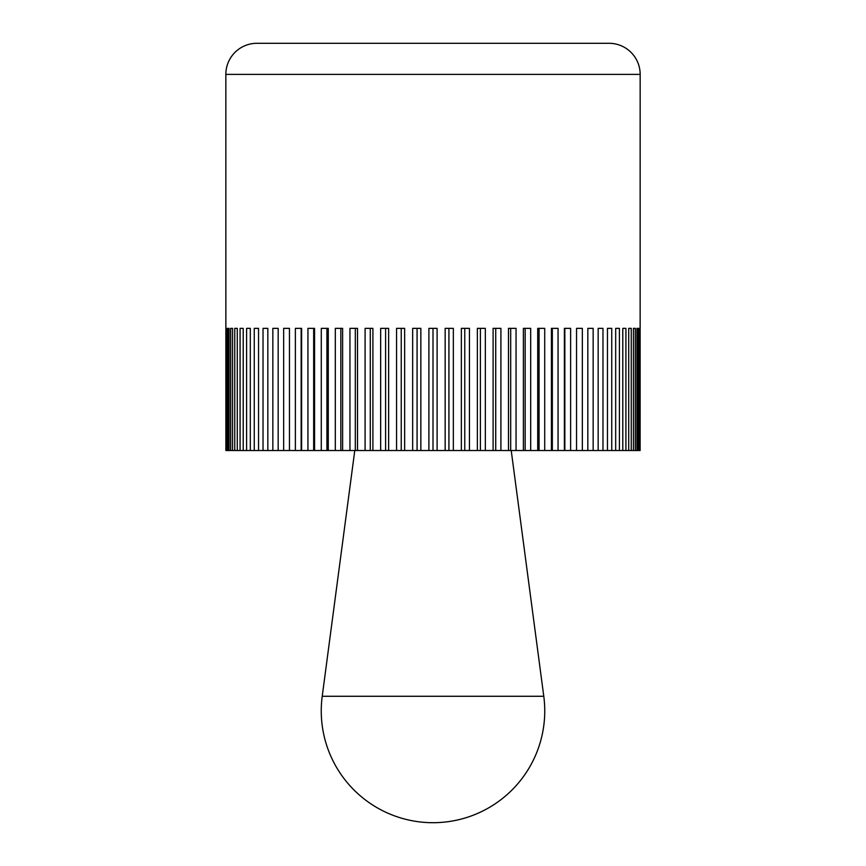 <?xml version="1.0" encoding="UTF-8"?>
<svg xmlns="http://www.w3.org/2000/svg" width="866" height="866" viewBox="0 0 866 866"><rect width="100%" height="100%" fill="white"/><g stroke="black" fill="none" stroke-linecap="round" stroke-linejoin="round"><path stroke-width="1.3" d="M225.842 74.379L640.158 74.379A31.079 31.079 0 0 0 609.09 43.3L256.91 43.3A31.079 31.079 0 0 0 225.842 74.379L225.874 450.515L226.199 328.355L226.838 328.355L226.838 450.515L226.199 450.515M227.79 450.515L227.79 328.355L229.068 328.355L229.068 450.515L226.838 450.515M230.648 450.515L230.648 328.355L232.564 328.355L232.564 450.515L229.068 450.515M234.751 450.515L234.751 328.355L237.284 328.355L237.284 450.515L232.564 450.515M240.077 450.515L240.077 328.355L243.216 328.355L243.216 450.515L237.284 450.515M246.594 450.515L246.594 328.355L250.317 328.355L250.317 450.515L243.216 450.515M254.258 450.515L254.258 328.355L258.544 328.355L258.544 450.515L250.317 450.515M263.026 450.515L263.026 328.355L267.843 328.355L267.843 450.515L258.544 450.515M272.844 450.515L272.844 328.355L278.17 328.355L278.17 450.515L267.843 450.515M283.647 450.515L283.647 328.355L289.45 328.355L289.45 450.515L278.17 450.515M295.371 450.515L295.371 328.355L301.606 328.355L301.606 450.515L289.45 450.515M307.939 450.515L307.939 328.355L314.575 328.355L314.575 450.515L301.606 450.515M321.286 450.515L321.286 328.355L328.279 328.355L328.279 450.515L314.575 450.515M335.315 450.515L335.315 328.355L342.622 328.355L342.622 450.515L328.279 450.515M349.951 450.515L349.951 328.355L357.528 328.355L357.528 450.515L342.622 450.515M365.095 450.515L365.095 328.355L372.9 328.355L372.9 450.515L357.528 450.515M380.661 450.515L380.661 328.355L388.639 328.355L388.639 450.515L372.9 450.515M396.552 450.515L396.552 328.355L404.649 328.355L404.649 450.515L388.639 450.515M412.66 450.515L412.66 328.355L420.844 328.355L420.844 450.515L404.649 450.515M448.924 328.355L448.924 450.515L420.844 450.515M428.897 450.515L428.897 328.355L433 328.355L433 450.515M445.156 450.515L445.156 328.355L453.34 328.355L453.34 450.515L448.924 450.515M640.158 74.379L640.126 450.515L453.34 450.515M461.351 450.515L461.351 328.355L469.448 328.355L469.448 450.515M464.761 328.355L464.761 450.515M477.361 450.515L477.361 328.355L485.339 328.355L485.339 450.515M480.392 328.355L480.392 450.515M493.1 450.515L493.1 328.355L500.905 328.355L500.905 450.515M495.731 328.355L495.731 450.515M508.472 450.515L508.472 328.355L516.049 328.355L516.049 450.515M510.691 328.355L510.691 450.515M523.378 450.515L523.378 328.355L530.685 328.355L530.685 450.515M525.164 328.355L525.164 450.515M537.721 450.515L537.721 328.355L544.714 328.355L544.714 450.515M539.074 328.355L539.074 450.515M551.425 450.515L551.425 328.355L558.061 328.355L558.061 450.515M552.335 328.355L552.335 450.515M564.394 450.515L564.394 328.355L570.629 328.355L570.629 450.515M564.848 328.355L564.848 450.515M576.55 450.515L576.55 328.355L582.353 328.355L582.353 450.515M587.83 450.515L587.83 328.355L593.156 328.355L593.156 450.515M598.157 450.515L598.157 328.355L602.974 328.355L602.974 450.515M607.456 450.515L607.456 328.355L611.742 328.355L611.742 450.515M615.683 450.515L615.683 328.355L619.407 328.355L619.407 450.515M622.784 450.515L622.784 328.355L625.923 328.355L625.923 450.515M631.249 328.355L628.716 328.355L631.249 328.355L631.249 450.515M628.716 450.515L628.716 328.355M635.352 328.355L633.436 328.355L635.352 328.355L635.352 450.515M633.436 450.515L633.436 328.355M636.932 450.515L636.932 328.355L638.21 328.355L638.21 450.515M639.801 328.355L639.162 328.355L639.801 328.355L639.801 450.515M639.162 450.515L639.162 328.355M226.199 328.355L226.838 328.355M230.648 328.355L232.564 328.355M234.751 328.355L237.284 328.355M301.151 328.355L301.151 450.515M313.665 328.355L313.665 450.515M326.926 328.355L326.926 450.515M340.836 328.355L340.836 450.515M355.309 328.355L355.309 450.515M370.269 328.355L370.269 450.515M385.608 328.355L385.608 450.515M401.239 328.355L401.239 450.515M417.076 328.355L417.076 450.515M433 328.355L437.103 328.355L437.103 450.515M433 696.275L322.217 696.275A111.746 111.746 0 0 0 433 822.7A111.746 111.746 0 0 0 543.783 696.275L433 696.275M354.779 450.515L322.217 696.275M511.221 450.515L543.783 696.275"/></g></svg>
